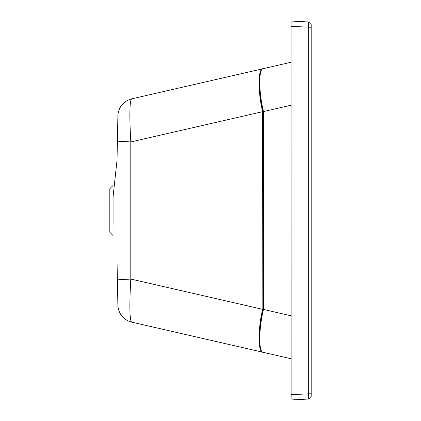 <?xml version="1.0" encoding="UTF-8"?>
<svg xmlns="http://www.w3.org/2000/svg" width="421" height="421" viewBox="0 0 421 421"><rect width="100%" height="100%" fill="white"/><g stroke="black" fill="none" stroke-linecap="round" stroke-linejoin="round"><path stroke-width="0.63" d="M308.677 21.976L311.187 24.618L311.187 396.382L308.677 399.024L308.677 21.976L291.048 21.05L291.106 398.25M291.048 21.05L291.048 26.349L311.187 27.265L311.187 24.755M311.187 396.245L311.187 393.735L291.048 394.656L291.048 399.95L308.677 399.024M291.106 22.75L291.058 21.061M291.048 26.344L291.048 394.656M263.172 68.681L291.048 62.24L263.172 68.681C258.105 68.065 257.92 91.047 262.83 111.639L262.746 111.649C257.847 91.057 258.062 68.076 263.146 68.686M263.051 68.712L131.515 98.898C129.594 101.756 129.358 116.096 130.794 141.935L262.599 111.681C257.72 91.083 257.962 68.086 263.051 68.712M131.515 322.102C123.527 319.744 118.99 314.44 117.901 306.183L117.012 260.657L117.406 279.833L130.794 279.065C129.358 304.962 129.6 319.307 131.515 322.102L263.051 352.288L132.105 322.233M263.172 352.319L291.048 358.76L263.172 352.319C258.105 352.935 257.92 329.953 262.83 309.361L263.462 309.424C258.541 330.038 258.541 353.045 263.462 352.382M263.051 352.288C257.962 352.914 257.72 329.917 262.599 309.319L130.794 279.065L130.794 141.935L117.406 141.167L117.901 114.817C118.99 106.56 123.527 101.256 131.515 98.898M263.462 68.618C258.541 67.955 258.541 90.962 263.462 111.576L262.83 111.639M262.599 111.681L262.83 309.361M262.599 309.319L262.746 309.351C257.847 329.943 258.062 352.924 263.146 352.314M117.406 141.167L117.012 160.343L117.406 141.167M117.012 260.657L117.012 160.343L113.075 196.723L113.075 224.277M113.075 196.723L113.007 237.265M112.991 185.487L109.813 188.771L109.813 232.229L112.991 235.513M291.048 315.803L263.462 309.424L263.462 111.576L291.048 105.197"/></g></svg>
